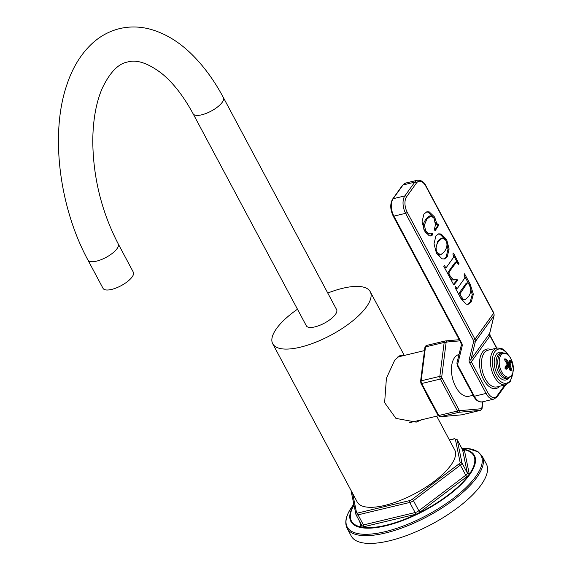 <?xml version="1.0" encoding="UTF-8"?>
<svg xmlns="http://www.w3.org/2000/svg" width="572" height="572" viewBox="0 0 572 572"><rect width="100%" height="100%" fill="white"/><g stroke="black" fill="none" stroke-linecap="round" stroke-linejoin="round"><path stroke-width="0.86" d="M481.002 485.099A76.562 27.427 -28.1 0 0 486.336 463.942L482.196 456.184A76.562 27.427 151.9 0 1 476.862 477.334A76.562 27.427 151.9 0 1 406.041 526.412A76.562 27.427 151.9 0 1 347.118 528.306L351.265 536.064A76.562 27.427 -28.1 0 0 410.181 534.177A76.562 27.427 -28.1 0 0 481.002 485.099M404.275 355.441L370.241 291.706A55.277 19.805 -28.1 0 1 366.387 306.978A55.277 19.805 151.9 0 1 315.258 342.413A55.277 19.805 151.9 0 1 272.722 343.779L357.207 502.002A55.277 19.805 -28.1 0 0 399.742 500.636A55.277 19.805 -28.1 0 0 450.879 465.208A55.277 19.805 -28.1 0 0 454.726 449.935L436.701 416.166M421.728 419.755L416.223 422.129L395.917 418.389L384.627 402.667L386.407 378.256L394.744 360.081L400.214 355.355L402.895 355.777M272.722 343.779A55.277 19.805 151.9 0 1 276.576 328.507A55.277 19.805 -28.1 0 1 297.476 309.223M370.241 291.706A55.277 19.805 -28.1 0 0 327.756 293.05M314.907 326.884A17.167 6.149 -28.1 0 0 330.931 318.911A17.167 6.149 -28.1 0 0 336.629 309.659L223.395 97.59A17.167 6.149 -28.1 0 1 217.703 106.85A17.167 6.149 -28.1 0 1 201.68 114.822A17.167 6.149 -28.1 0 1 193.107 113.764L306.342 325.825A17.167 6.149 -28.1 0 0 314.907 326.884M87.952 260.088A17.167 6.149 151.9 0 0 96.518 261.147A17.167 6.149 151.9 0 0 112.541 253.174A17.167 6.149 151.9 0 0 118.24 243.915L133.333 272.193A17.167 6.149 151.9 0 1 127.642 281.445A17.167 6.149 151.9 0 1 111.619 289.425A17.167 6.149 151.9 0 1 103.046 288.367L87.952 260.088C59.374 207.4 50.014 134.191 66.709 85.264C72.422 67.71 81.11 53.596 92.778 42.921C100.693 35.836 109.66 31.067 119.662 28.6C129.751 26.248 139.94 26.455 150.25 29.208C165.558 33.491 179.758 42.214 192.843 55.391C204.376 66.974 214.557 81.038 223.395 97.59M431.774 403.646A33.305 18.304 -103.5 0 1 430.766 402.18L426.698 394.558A33.305 18.304 -103.5 0 1 425.954 392.735M421.957 370.463A33.305 18.304 -103.5 0 1 421.972 370.105L423.001 362.019A33.305 18.304 -103.5 0 1 423.08 361.711M473.158 395.245L468.954 396.253A21.457 11.79 -103.5 0 1 455.734 386.815A21.457 11.79 -103.5 0 1 458.951 354.518L459.009 354.504M436.743 223.488L434.663 217.117L429.265 211.897L426.934 211.783L423.916 214.057L422.036 221.843L424.546 230.952L429.222 235.786L431.374 235.757L432.789 234.584L432.225 233.176L430.473 233.876L428.421 233.655L425.625 230.68L424.374 225.075L426.898 219.097L431.073 215.83L434.084 218.325L435.435 224.832L434.362 229.436L435.128 230.816L438.86 225.025L438.059 223.952L435.628 223.752L435.378 222.501M429.379 216.152L431.073 215.83M435.907 235.921L434.012 243.772L436.486 253.317L442.084 258.837L444.48 258.944L447.225 256.928L449.106 248.992L446.682 239.625L441.134 234.012L438.674 233.848L435.907 235.921M457.428 280.652L457.035 279.229L455.255 279.88L453.382 279.679L449.985 275.704L448.863 273.173L449.571 271.357L456.656 261.847L458.329 264.343L458.966 263.835L453.539 253.074L452.809 253.997L453.675 255.791L453.51 257.421L446.682 266.981L445.552 267.288L444.358 265.422L443.8 266.33L453.76 284.942L457.428 280.652L456.313 280.923L455.92 279.493M446.417 267.317L444.437 267.56L444.022 266.817M453.76 284.942L454.061 284.727L453.653 284.827M448.226 274.696L447.747 273.445L448.455 271.628L454.683 262.956L456.656 261.847M455.448 286.293L454.983 286.944L455.291 287.938L461.018 298.655L466.237 304.182L468.218 304.29L471.271 301.902L473.344 294.251L470.277 284.391L464.571 273.824L464.021 275.003L464.836 276.712L464.771 278.121L457.671 288.009L456.678 288.038L455.405 286.35M457.671 288.009L455.562 288.302L455.076 287.494M438.638 224.567L437.523 224.839L435.628 223.752M438.86 225.025L437.744 225.289L437.523 224.839M438.817 225.454L437.702 225.725L437.744 225.289M434.706 230.201L437.702 225.725M435.485 230.437L434.927 230.573M423.952 229.758L423.259 225.339C423.116 224.224 423.959 222.229 425.782 219.369C427.963 216.695 429.357 215.608 429.958 216.102M430.473 233.876L427.305 233.927L425.082 231.896M432.361 233.405L431.109 233.44M432.789 234.584L431.674 234.856L431.245 233.669M432.818 234.842L431.674 234.856M430.258 236.022L431.703 235.106M433.698 217.675L428.149 212.162L426.383 211.955M445.495 239.768L440.018 234.284L438.131 234.019M443.915 259.037L446.11 257.2L447.99 249.256L446.589 242.12M435.313 250.722L437.666 241.37L441.248 238.274L442.363 238.009L445.881 240.419C447.754 243.937 447.175 247.798 444.151 252.016L440.562 254.876L437.201 252.352C435.349 248.892 435.878 245.138 438.788 241.098L442.363 238.009M439.625 255.098L436.479 253.303M457.786 263.406L453.131 254.662M455.255 279.88L452.266 279.951L449.42 276.941M453.417 284.42L456.313 280.923M445.302 267.589L444.437 267.56L445.302 267.589M457.142 279.451L456.027 279.715M468.718 283.834L464.271 275.518M467.653 304.375L470.155 302.166L472.229 294.516L469.676 285.671M456.556 288.274L455.562 288.302M459.18 295.216L458.83 294.13L459.552 292.499L465.93 283.633L466.838 283.076M464.528 299.571L462.133 299.485L460.245 297.211M455.691 286.379L455.326 286.465M465.644 299.299L463.248 299.213L460.76 295.881L459.945 293.858L467.045 283.362L467.953 282.811L469.219 284.727C471.428 288.874 471.185 292.828 468.475 296.603L465.644 299.299L463.942 299.771M466.588 283.04L467.953 282.811M505.069 368.554L505.219 366.581A25.74 7.958 -32.3 0 0 507.292 364.192A25.74 18.118 -140.5 0 0 504.976 360.832L504.668 358.994A25.254 7.801 -32.3 0 0 504.797 358.816L506.206 359.123A25.74 20.585 31.2 0 1 508.565 362.419A25.74 7.958 -32.3 0 0 509.695 360.36L510.596 360.861A25.254 20.192 31.2 0 1 510.674 361.003A25.254 20.192 31.2 0 1 510.746 361.147L511.103 362.998A25.74 10.418 156.3 0 1 510.024 365.158A25.74 20.585 31.2 0 1 511.347 368.747L511.146 370.706A25.254 10.225 156.3 0 1 511.018 370.892L510.117 370.456A25.74 18.118 -140.5 0 0 508.758 366.924A25.74 10.418 156.3 0 1 506.628 369.226L505.219 368.84A25.254 17.775 -140.5 0 0 505.14 368.697A25.254 17.775 -140.5 0 0 505.069 368.554L505.14 368.475M510.117 370.456L508.758 366.924A0.686 0.493 -141 0 0 507.943 366.423A25.054 10.146 156.3 0 1 505.877 368.661L505.069 368.49L505.877 368.661A0.686 0.422 -134 0 1 506.628 369.226M505.219 368.84L505.598 368.783M505.219 366.581A0.686 0.415 43.4 0 1 505.255 367.138L505.255 367.138A0.686 0.415 43.4 0 1 505.105 367.217M510.746 361.147L509.924 361.726L510.231 362.605A25.054 10.146 156.3 0 1 509.18 364.7L509.223 365.63L508.172 365.83L508.136 364.9A0.686 0.515 35.7 0 1 507.414 364.593M510.596 360.861L509.774 361.447L509.459 361.154M511.103 362.998A0.686 0.586 -159.8 0 0 510.231 362.605L509.716 362.705A0.686 0.515 35.7 0 1 508.973 362.369M511.347 368.747L510.503 369.126A25.054 20.041 31.2 0 0 509.223 365.63L510.024 365.158A0.686 0.543 -148 0 0 509.18 364.7L508.136 364.9L509.716 362.705L509.673 361.776L509.173 362.012M510.088 369.955L509.988 369.226L510.503 369.126L510.274 370.105A24.575 9.953 156.3 0 1 510.181 370.241L510.002 370.091M511.146 370.706A0.686 0.522 -144.7 0 0 510.274 370.105L510.145 370.127M511.018 370.892A0.686 0.515 -143.9 0 0 510.188 370.277M507.242 366.659L508.136 366.309A0.686 0.686 0 0 1 508.823 366.702L508.515 366.616A0.686 0.4 84.7 0 0 507.943 366.423L506.978 366.509A0.686 0.515 35.7 0 1 506.191 366.109M507.75 363.449L507.292 364.192A0.686 0.493 38.2 0 1 507.128 364.886M505.212 368.261L505.255 367.138L507.314 364.757A0.686 0.686 0 0 0 507.364 363.978L507.149 363.942M504.668 358.994A0.686 0.515 36 0 1 504.776 359.681L504.904 359.502A0.686 0.522 35.4 0 1 504.826 359.581M504.797 358.816A0.686 0.522 35.4 0 1 504.904 359.502L504.84 359.552M504.697 359.652L505.505 359.759A25.054 20.041 31.2 0 1 507.8 362.97L508.365 363.163A0.686 0.543 32.9 0 0 508.587 362.984L509.738 360.875A0.686 0.593 23.3 0 0 509.695 360.36M506.206 359.123L504.769 360.038M507.228 363.649A0.686 0.515 -144.3 0 0 507.2 363.685L508.265 363.256A0.686 0.686 0 0 0 508.587 362.984A0.686 0.543 32.9 0 0 508.565 362.419L506.942 363.299M507.407 363.535L506.842 363.334L508.129 363.256M509.48 361.44L509.774 361.447A24.575 19.655 -148.8 0 1 509.924 361.726L509.402 361.59M508.458 366.359L508.172 365.83L507.4 366.316L507.328 364.457M509.53 368.375L509.859 369.269M506.17 366.066L507.292 366.466M354.004 505.226A69.326 24.839 -28.1 0 0 388.695 524.581A69.326 24.839 -28.1 0 0 468.89 474.824A69.326 24.839 -28.1 0 0 462.362 449.363M359.759 521.635L360.703 526.269A5.491 1.966 -28.1 0 0 363.52 526.805L415.215 514.414A5.491 1.966 -28.1 0 0 420.127 512.026L467.074 476.476A5.491 1.966 -28.1 0 0 469.176 473.544L464.428 450.386A5.491 1.966 -28.1 0 0 462.533 449.685A4.118 1.473 -28.1 0 0 462.448 449.578M353.925 504.854A70.013 25.082 -28.1 0 0 387.98 525.239A70.013 25.082 -28.1 0 0 469.526 474.846A70.013 25.082 -28.1 0 0 462.183 449.034M482.196 456.184L478.271 451.916L467.732 448.491L461.754 448.226A75.876 27.184 151.9 0 1 475.775 476.49A75.876 27.184 151.9 0 1 385.085 531.688A75.876 27.184 151.9 0 1 352.495 506.034A75.876 27.184 151.9 0 1 353.803 504.275L352.459 506.084C346.053 514.936 344.272 522.343 347.118 528.306M360.703 526.269A1.373 1.273 168.4 0 0 361.418 524.738M361.332 524.538A4.118 1.473 -28.1 0 0 361.382 524.688A4.118 1.473 -28.1 0 0 363.442 524.939L415.136 512.548A4.118 1.473 -28.1 0 0 418.818 510.76L465.765 475.21A4.118 1.473 -28.1 0 0 467.345 473.015L462.591 449.849A4.118 1.473 -28.1 0 0 462.541 449.699L462.626 449.914M363.52 526.805A1.373 0.758 76.5 0 0 363.442 524.939L358.051 514.843L409.745 502.459L415.136 512.548A1.373 0.758 76.5 0 1 415.215 514.414M464.428 450.386A1.373 1.273 -11.6 0 1 462.591 449.849L457.207 439.754A4.118 1.473 -28.1 0 0 457.15 439.611L454.247 438.753L449.377 439.918M469.176 473.544A1.373 1.273 -11.6 0 1 467.345 473.015L461.954 462.92L457.207 439.754A1.373 1.273 -11.6 0 0 455.369 439.224A2.746 0.987 -28.1 0 0 453.968 438.953L449.442 440.04M467.074 476.476A1.373 0.522 52.9 0 1 465.765 475.21L460.374 465.115A4.118 1.473 -28.1 0 0 461.954 462.92A1.373 1.273 -11.6 0 0 460.117 462.383L455.369 439.224M420.127 512.026A1.373 0.522 52.9 0 1 418.818 510.76L413.434 500.664L460.374 465.115A1.373 0.522 52.9 0 0 459.066 463.849A2.746 0.987 -28.1 0 0 460.117 462.383M352.602 493.371L356.563 512.712A2.746 0.987 -28.1 0 0 357.972 512.984A1.373 0.758 76.5 0 0 358.051 514.843A4.118 1.473 -28.1 0 1 355.991 514.593L361.447 524.86M357.972 512.984L409.666 500.593A1.373 0.758 76.5 0 0 409.745 502.459A4.118 1.473 -28.1 0 0 413.434 500.664A1.373 0.522 52.9 0 0 412.126 499.399L459.066 463.849M409.666 500.593A2.746 0.987 -28.1 0 0 412.126 499.399M356.563 512.712A1.373 1.273 168.4 0 0 355.941 514.442A4.118 1.473 -28.1 0 0 355.991 514.593L351.079 490.962A1.373 1.273 168.4 0 1 351.072 490.511M429.014 398.477A2.059 0.736 -28.1 0 0 428.621 398.541M461.475 414.843A1.373 1.144 -95.1 0 0 461.618 414.843L440.19 416.766L438.073 415.436A1.373 0.493 -28.1 0 0 438.76 415.522L421.671 383.526A2.746 1.509 -103.5 0 1 421.149 380.83L425.489 346.911A2.746 1.509 -103.5 0 1 426.426 345.467A2.746 1.509 -103.5 0 1 426.548 345.445L444.995 341.026M438.073 415.436L420.985 383.44A1.373 0.493 -28.1 0 0 421.671 383.526L440.361 379.043L457.443 411.039A2.746 1.509 76.5 0 0 459.016 412.269L440.326 416.745A2.746 1.509 -103.5 0 1 438.76 415.522L457.443 411.039A1.373 0.493 151.9 0 0 459.087 410.038A1.373 0.758 76.5 0 0 459.874 410.653A1.373 1.144 84.9 0 1 459.016 412.269L480.444 410.338A2.746 1.509 76.5 0 0 480.559 410.324L461.876 414.8A2.746 1.509 -103.5 0 1 461.754 414.822L440.326 416.745A1.373 1.144 -95.1 0 1 440.19 416.766M420.985 383.44L420.577 381.274A1.373 0.651 7.3 0 1 421.149 380.83L439.839 376.355A2.746 1.509 76.5 0 0 440.361 379.043A1.373 0.493 151.9 0 0 442.006 378.042L459.087 410.038M420.577 381.274L424.917 347.347A1.373 0.651 7.3 0 1 425.489 346.911L444.179 342.428L439.839 376.355A1.373 0.651 -172.7 0 1 441.741 376.698A1.373 0.758 76.5 0 0 442.006 378.042M461.99 414.764A2.746 1.509 -103.5 0 1 461.876 414.8L461.618 414.843A1.373 1.144 -95.1 0 0 461.754 414.822L480.444 410.338A1.373 1.144 84.9 0 0 481.295 408.73A1.373 0.758 76.5 0 0 481.824 407.993L482.618 401.801M459.845 340.855L446.61 342.042A1.373 1.144 -95.1 0 0 445.231 340.969A2.746 1.509 76.5 0 0 445.109 340.983A2.746 1.509 76.5 0 0 444.179 342.428A1.373 0.651 -172.7 0 1 446.081 342.778L441.741 376.698M424.917 347.347L426.426 345.467L445.109 340.983L459.23 339.697L445.509 340.941M459.874 410.653L481.295 408.73M446.61 342.042A1.373 0.758 76.5 0 0 446.081 342.778M481.824 407.993A1.373 0.651 7.3 0 1 482.067 408.437L482.925 401.73M457.993 365.644A1.373 0.493 151.9 0 1 457.307 365.558L473.645 396.16C475.546 400.185 478.414 402.095 482.239 401.894L493.951 399.084A12.841 7.057 -103.5 0 1 486.043 393.436L469.705 362.834A5.491 4.147 35.7 0 1 469.197 359.681L473.587 341.756A2.746 2.073 -144.3 0 0 473.337 340.176L405.605 213.32L393.886 216.13L461.618 342.986A5.491 4.147 35.7 0 1 462.133 346.139L457.736 364.064A2.746 2.073 -144.3 0 0 457.993 365.644L474.331 396.246A1.373 0.493 151.9 0 1 473.645 396.16M482.239 401.894A12.841 7.057 76.5 0 1 474.331 396.246L486.043 393.436A1.373 0.493 -28.1 0 0 487.687 392.442L471.349 361.84A4.118 3.11 35.7 0 1 470.963 359.466L475.361 341.548A4.118 3.11 -144.3 0 0 474.974 339.175L407.243 212.319A11.469 6.299 -103.5 0 1 406.592 196.768L416.473 183.011A11.469 6.299 -103.5 0 1 425.911 186.35L493.643 313.206A4.118 3.11 35.7 0 1 494.022 315.572L489.632 333.497A4.118 3.11 -144.3 0 0 490.011 335.864L496.575 348.148M469.705 362.834A1.373 0.493 -28.1 0 0 471.349 361.84L490.011 335.864A1.373 0.493 151.9 0 0 490.111 335.485L496.839 348.091M469.197 359.681A1.373 0.865 13.8 0 0 470.963 359.466L489.632 333.497A1.373 0.865 -166.2 0 0 489.725 333.297L490.111 335.485M473.587 341.756A1.373 0.865 13.8 0 0 475.361 341.548L494.022 315.572A1.373 0.865 -166.2 0 0 494.115 315.379L489.725 333.297A1.373 0.865 -166.2 0 0 489.732 333.083M473.337 340.176A1.373 0.493 -28.1 0 0 474.974 339.175L493.643 313.206A1.373 0.493 151.9 0 0 493.736 312.827L494.115 315.379A1.373 0.865 -166.2 0 0 494.101 315.05M406.592 196.768A1.373 1.037 35.7 0 0 404.869 195.903A12.841 7.057 -103.5 0 0 405.605 213.32A1.373 0.493 -28.1 0 0 407.243 212.319M402.531 185.285L392.642 199.042A1.373 1.037 -144.3 0 1 393.157 198.713L403.038 184.956A1.373 1.037 -144.3 0 0 402.531 185.285L405.698 183.047A12.841 7.057 76.5 0 0 403.038 184.956L414.757 182.153L404.869 195.903L393.157 198.713A12.841 7.057 76.5 0 0 393.886 216.13A1.373 0.493 151.9 0 1 393.2 216.044L460.939 342.9L461.325 345.08L456.928 363.005A1.373 0.865 -166.2 0 1 457.021 362.812M461.618 342.986A1.373 0.493 151.9 0 1 460.939 342.9M462.133 346.139A1.373 0.865 -166.2 0 1 461.325 345.08M457.736 364.064A1.373 0.865 -166.2 0 1 456.928 363.005L457.307 365.558M504.861 384.999L497.118 395.774A11.469 6.299 -103.5 0 1 487.687 392.442M508.98 355.855L505.841 351.558L502.345 348.856L500.929 348.255L496.982 348.055A18.883 10.375 76.5 0 0 493.078 350.865A18.883 10.375 76.5 0 0 492.506 372.808A18.883 10.375 76.5 0 0 505.784 384.777L497.118 396.846A1.373 1.037 -144.3 0 0 497.118 395.774M490.862 349.521A20.256 11.133 76.5 0 0 482.432 352.137A20.256 11.133 76.5 0 0 483.268 379A20.256 11.133 76.5 0 0 499.663 386.243M405.698 183.047L417.41 180.237A12.841 7.057 -103.5 0 0 414.757 182.153A1.373 1.037 35.7 0 1 416.473 183.011M417.41 180.237C421.235 180.037 424.102 181.946 426.004 185.972A1.373 0.493 151.9 0 1 425.911 186.35M436.615 222.808L435.499 223.073M438.059 223.952L436.944 224.217M438.631 225.747L437.516 226.012M426.898 219.097L425.782 219.369M424.374 225.075L423.259 225.339M425.625 230.68L424.538 230.938M428.421 233.655L427.305 233.927M432.754 234.999L431.638 235.271M429.265 211.897L428.149 212.162M434.663 217.117L433.547 217.389M435.728 219.476L434.713 219.72M441.134 234.012L440.018 234.284M446.682 239.625L445.574 239.89M449.106 248.992L447.99 249.256M447.225 256.928L446.11 257.2M438.788 241.098L437.666 241.37M437.201 252.352L436.129 252.609M458.994 263.299L457.879 263.57M458.966 263.835L458.151 264.028M456.535 261.876L455.541 262.119M455.798 262.691L454.683 262.956M449.571 271.357L448.455 271.628M448.863 273.173L447.747 273.445M449.985 275.704L448.898 275.969M453.382 279.679L452.266 279.951M457.45 280.108L456.334 280.38M457.45 280.623L456.334 280.895M464.721 274.009L464.185 274.138M470.263 284.363L469.162 284.627M470.277 284.391L469.176 284.656M473.344 294.251L472.229 294.516M471.271 301.902L470.155 302.166M460.667 292.235L459.552 292.499M467.045 283.362L465.93 283.633M463.248 299.213L462.133 299.485M460.76 295.881L459.673 296.139M459.945 293.858L458.83 294.13M496.982 348.055L488.059 350.193A18.883 10.375 76.5 0 0 484.155 353.003A18.883 10.375 76.5 0 0 483.583 374.953A18.883 10.375 76.5 0 0 496.861 386.915L505.784 384.777L510.203 381.638L512.941 372.386M508.072 354.912A17.51 9.624 76.5 0 0 494.801 351.73A17.51 9.624 76.5 0 0 495.795 375.475A17.51 9.624 76.5 0 0 510.203 380.566A17.51 9.624 76.5 0 0 512.562 373.638M502.795 352.867A14.25 7.829 76.5 0 0 494.773 357.622A14.25 7.829 76.5 0 0 497.047 373.738A14.25 7.829 76.5 0 0 508.787 377.849M502.287 352.96L500.614 353.36A12.877 7.079 76.5 0 0 498.684 372.737A12.877 7.079 76.5 0 0 506.613 378.399L508.286 377.999C514.643 374.267 512.205 372.873 513.363 368.94L510.903 358.708C509.023 354.69 506.148 352.774 502.287 352.96A12.877 7.079 76.5 0 0 500.357 372.336A12.877 7.079 76.5 0 0 508.286 377.999M501.623 371.714A12.148 6.678 76.5 0 0 511.618 375.246A12.148 6.678 76.5 0 0 510.925 358.773A12.148 6.678 76.5 0 0 500.929 355.241A12.148 6.678 76.5 0 0 501.623 371.714M505.469 368.704L505.877 368.661M505.433 368.654L506.978 366.509M507.457 364.271L508.165 363.291M505.083 367.574L505.92 366.409M506.327 362.376L507.364 363.978M351.044 490.461L351.079 490.962M457.15 439.611L462.541 449.699M118.24 243.915C101.494 211.568 93.007 177.048 92.771 140.355C93.043 119.598 96.196 102.252 102.238 88.317C109.874 72.358 118.354 63.585 127.67 61.99C136.672 59.331 147.926 63.077 161.411 73.223C172.894 82.468 183.462 95.974 193.107 113.764M424.503 350.593L397.283 357.121M438.288 415.78L409.495 422.687M480.559 410.324L482.067 408.437M392.642 199.042C389.954 203.854 390.14 209.516 393.2 216.044M497.118 396.846L493.951 399.084M426.004 185.972L493.736 312.827M446.031 267.617L444.916 267.882M457.214 288.388L456.098 288.653"/></g></svg>
